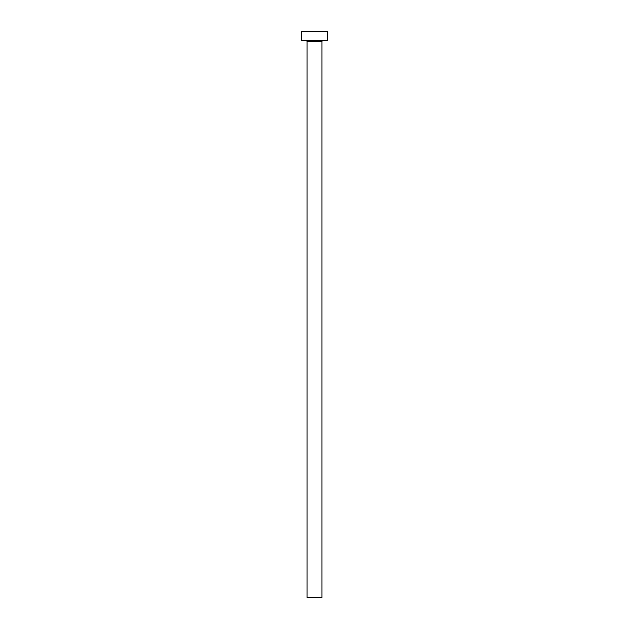 <?xml version="1.0" encoding="UTF-8"?>
<svg xmlns="http://www.w3.org/2000/svg" width="629" height="629" viewBox="0 0 629 629"><rect width="100%" height="100%" fill="white"/><g stroke="black" fill="none" stroke-linecap="round" stroke-linejoin="round"><path stroke-width="0.94" d="M321.922 41.656L307.078 41.656L307.078 597.55L321.922 597.55L321.922 41.656A0.928 0.928 0 0 1 322.85 40.728M307.078 41.656A0.928 0.928 0 0 0 306.15 40.728M327.489 40.728L301.511 40.728L301.511 31.45L327.489 31.45L327.489 40.728"/></g></svg>
